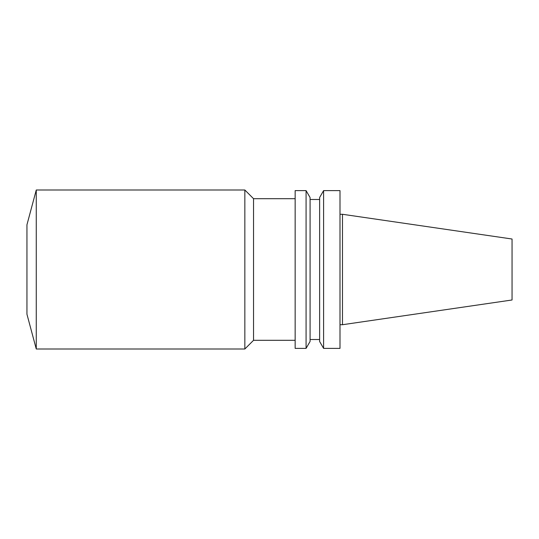 <?xml version="1.0" encoding="UTF-8"?>
<svg xmlns="http://www.w3.org/2000/svg" width="539" height="539" viewBox="0 0 539 539"><rect width="100%" height="100%" fill="white"/><g stroke="black" fill="none" stroke-linecap="round" stroke-linejoin="round"><path stroke-width="0.81" d="M342.481 214.279L342.481 324.721L512.05 299.987L512.05 239.013L342.481 214.279L340.001 214.279M342.481 324.721L340.001 324.721M340.001 348.383L340.001 190.617L323.595 190.617L323.595 348.383L340.001 348.383M323.595 348.383L319.627 341.504L319.627 197.496L323.595 190.617M319.627 339.516L310.087 339.516M306.078 348.383L310.087 341.443L310.087 197.557L306.078 190.617L295.15 190.617L295.15 348.383L306.078 348.383L306.078 190.617M295.15 340.311L253.539 340.311L253.539 198.689L244.841 189.998L36.268 189.998L36.268 349.002L244.841 349.002L244.841 189.998M253.539 340.311L244.841 349.002M36.268 349.002L26.95 314.224L26.95 224.776L36.268 189.998M319.627 199.484L310.087 199.484M295.15 198.689L253.539 198.689"/></g></svg>
